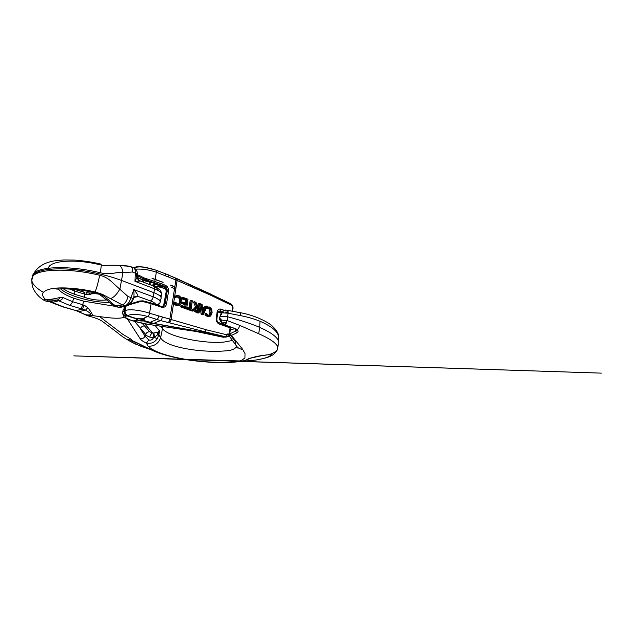 <?xml version="1.0" encoding="UTF-8"?>
<svg xmlns="http://www.w3.org/2000/svg" width="633" height="633" viewBox="0 0 633 633"><rect width="100%" height="100%" fill="white"/><g stroke="black" fill="none" stroke-linecap="round" stroke-linejoin="round"><path stroke-width="0.95" d="M75.493 310.471L62.77 306.847L49.611 301.791L56.962 300.066L47.515 300.097C46.312 300.873 47.404 301.443 50.79 301.799L52.397 302.495L50.482 301.759M122.216 306.412L120.935 307.234L127.32 305.858C128.539 305.383 129.354 304.41 129.757 302.938C130.825 302.574 131.656 301.585 132.242 299.963L133.112 299.67C133.444 299.203 132.827 298.554 131.26 297.724L130.984 297.589C129.615 302.044 127.605 304.789 124.938 305.818L118.569 307.203L116.741 306.958L115.253 305.684M133.096 299.077L133.436 298.634C134.141 296.244 134.204 293.419 133.634 290.167L130.984 297.589L128.04 296.529L115.499 285.341C111.788 282.065 108.053 277.301 99.721 275.26C97.957 283.489 96.406 289.044 95.069 291.932L102.459 294.392L122.383 304.932C124.923 303.856 126.806 301.055 128.04 296.529M109.58 302.337C93.581 302.922 68.079 296.109 60.626 288.87M115.625 306.427L83.603 301.15L73.784 298.198C64.772 294.899 59.447 291.504 57.809 287.991M229.336 335.34L231.417 335.435L242.661 349.345L245.018 353.562L244.939 357.882L241.513 360.486C234.653 362.163 222.175 362.812 207.774 361.886C182.739 360.185 155.892 354.227 148.249 346.227L146.025 342.833C150.575 344.115 154.31 342.777 157.221 338.821L158.899 334.754L160.592 337.777C165.656 347.644 202.869 352.755 224.019 350.983C231.433 350.666 235.595 349.06 236.497 346.156L236.536 346.014M160.632 326.24L162.768 328.986C168.315 336.716 204.617 344.194 224.565 341.994L232.58 340.443M269.104 354.646C273.369 353.159 276.107 351.552 277.301 349.82C279.636 345.634 273.416 340.261 258.652 333.694L239.654 325.346C239.227 327.443 238.364 328.915 237.059 329.746L235.152 328.559L224.818 324.943L221.803 322.371L220.854 318.668L219.683 319.309L219.88 319.926L219.762 317.109L221.471 316.342L227.761 316.809L228.054 313.216L222.017 312.813L221.408 314.316L220.276 314.902L220.426 315.606M278.322 340.617L278.544 339.961C279.968 333.441 273.772 327.206 259.973 321.248C254.189 318.921 247.796 317.07 240.785 315.677L228.054 313.216L227.848 311.301L226.954 310.225L228.062 311.357L228.054 313.216M277.491 346.393L278.536 344.589C280.372 339.573 274.113 333.844 259.767 327.396C251.008 323.645 240.342 320.116 227.761 316.809L227.144 320.559L221.234 320.108L220.561 320.591L220.854 318.668L220.149 319.831L220.656 321.224M161.415 293.696C161.336 290.761 159.002 288.339 154.428 286.433L140.479 281.028L134.971 281.313L137.448 276.265L136.475 276.399L136.499 275.83L137.503 275.007C137.701 274.334 137.068 273.733 135.597 273.227L135.32 273.139C135.525 270.212 134.9 268.408 133.436 267.727L131.957 267.712M31.919 279.644L33.193 274.975C37.663 270.244 49.002 268.257 67.209 269.025C84.782 270.046 105.972 274.564 121.837 280.561L154.112 292.755C159.445 294.883 161.755 296.909 161.051 298.839L159.326 300.256M101.233 265.061C105.133 265.876 111.93 264.768 116.97 265.48L118.656 265.274C120.998 265.884 122.422 268.345 122.921 272.657L117.88 272.594C113.521 273.005 108.552 274.738 100.212 272.736C69.717 265.29 38.811 266.358 33.573 273.828L33.193 274.975M59.945 297.455C59.217 298.926 58.228 299.797 56.962 300.066L58.687 300.738C60.483 300.62 61.994 299.591 63.229 297.66L59.945 297.455C55.617 298.626 50.941 299.417 45.924 299.828L43.463 299.955L45.536 299.496M84.007 313.944L87.71 315.788L91.809 315.487C105.363 317.362 118.45 319.618 124.551 317.133M99.555 316.555L123.134 334.556L131.403 339.423M230.246 333.702L231.417 335.435L236.758 332.855C238.396 332.048 238.499 331.004 237.059 329.746L236.117 329.611L236.607 330.197L235.508 331.083L229.969 333.797M140.02 338.489C140.708 339.889 142.71 341.337 146.025 342.833C147.085 342.477 147.948 341.472 148.613 339.818L145.052 336.147C143.952 338.283 142.283 339.066 140.02 338.489L127.36 318.874M79.711 311.452L79.157 311.99L87.71 315.788C94.499 317.521 99.278 319.293 102.04 321.105L117.406 332.673C122.114 336.732 128.238 340.578 135.771 344.194L150.543 349.511L140.281 346.037L131.173 341.899C127.795 339.953 126.916 339.122 128.539 339.407L130.999 340.206C135.755 341.773 146.508 347.699 152.149 350.271L154.325 351.228C172.864 359.061 205.575 363.445 229.945 362.472C237.628 361.767 244.354 361.712 248.009 358.943C253.374 357.123 258.596 355.912 263.676 355.311L267.079 354.868C270.845 354.401 272.237 354.551 271.272 355.327C265.733 358.729 255.811 360.699 241.489 361.245L241.442 361.245M82.654 304.948L81.143 308.73L85.574 310.107C87.623 311.444 92.323 314.158 90.313 314.672C89.095 315.076 87.528 315.06 85.629 314.648L76 310.605L82.559 309.07L84.007 305.027L82.654 304.948M83.603 301.15L82.709 304.726L72.566 301.704C71.648 303.737 70.611 304.94 69.472 305.32L81.143 308.73M123.957 306.586L124.163 308.018M90.313 314.672L91.809 315.487C93.455 314.886 90.226 310.843 87.773 307.622L84.007 305.027M225.285 325.093L227.144 320.559L239.654 325.346M235.152 328.559L224.786 325.188L227.144 320.559M224.81 324.951L224.106 324.626M222.42 323.241L220.149 319.831M242.661 349.345C240.342 349.187 238.475 348.324 237.043 346.757L237.027 346.742C235.753 345.246 235.183 343.505 235.31 341.511L230.76 335.545M236.813 347.303L237.351 347.28M106.906 299.931C99.286 300.691 91.777 299.797 84.387 297.257L74.599 294.274C69.939 292.573 66.156 290.729 63.245 288.759M119.756 265.694L123.965 265.915C125.896 266.232 125.358 265.536 129.29 266.778L130.865 266.699C132.218 267.332 132.74 269.104 132.432 272L122.921 272.657L119.946 288.822C117.16 293.997 114.09 297.233 110.751 298.531M137.179 277.499C137.503 278.971 138.287 280.103 139.529 280.91M97.015 293.182L96.216 293.047L96.081 293.736L99.112 294.21M240.785 315.677C240.841 313.905 240.366 312.86 239.369 312.544L227.476 310.36M90.44 294.25L89.293 292.976L94.847 292.921L96.216 293.047L87.663 294.685L84.846 294.179L84.387 297.257M225.657 312.101L228.125 312.528M237.13 346.892L236.671 346.908M219.801 317.03L221.558 312.868C222.531 310.874 223.908 309.941 225.696 310.051L226.954 310.225L225.696 310.051L223.251 310.93L221.534 312.908L221.408 314.316L220.972 313.849M195.027 331.328L202.251 332.578M227.128 310.289L237.051 312.077M74.338 289.4L84.719 292.288L84.846 294.179L74.781 291.077L74.599 294.274M222.23 312.283L220.901 313.913M223.061 312.694L223.283 311.942M137.448 276.265L137.187 271.992C136.57 269.982 135.32 268.558 133.436 267.727L130.865 266.699C127.637 265.725 128.309 266.129 125.943 265.836L118.656 265.274M86.207 292.865L95.1 293.087M86.128 294.495L86.08 292.628L89 293.032M74.591 289.202L84.877 292.565M134.639 321.477L145.645 334.438C146.176 335.403 147.544 336.281 149.752 337.08L153.495 337.713C152.3 339.953 150.67 340.657 148.613 339.818M123.973 306.586L124.329 307.068M162.934 326.581L160.592 337.777C158.495 343.521 154.381 346.338 148.249 346.227M261.587 355.675L250.953 358.088M267.079 354.868L266.184 354.986M268.97 354.654L271.272 355.327L268.59 354.694M263.676 355.311L262.703 355.43M251.934 357.7L250.644 358.088M129.789 339.818L128.539 339.407M132.147 340.617L130.999 340.206M235.642 328.527L236.085 328.954M236.758 332.855L235.508 331.083L235.452 329.176M235.642 328.741L236.117 329.611L234.178 328.25M220.608 320.971L220.553 320.559C221.503 323.526 222.776 325.014 224.391 325.053L224.383 324.769M157.221 338.821L154.341 337.294L157.815 334.62L159.571 330.956L158.899 334.754L157.815 334.62L157.609 332.23L153.289 333.093L149.697 331.787C147.766 331.739 146.421 332.626 145.645 334.438L145.052 336.147L140.328 328.733C141.135 326.85 142.536 325.932 144.538 325.971L142.085 323.257M153.289 333.093L153.495 337.713L154.341 337.294L153.977 333.1M157.609 332.23L159.571 330.956L155.069 325.425M144.712 323.819L152.672 332.934C151.437 333.393 150.464 334.778 149.752 337.08M133.745 297.732L134.228 297.201C135.304 296.276 136.554 296.007 137.978 296.386C137.757 294.574 136.269 292.28 133.523 289.503L153.233 296.83L154.555 288.822C154.689 287.358 154.373 286.456 153.629 286.108L140.479 281.028C138.611 280.213 137.598 278.781 137.44 276.732M111.883 302.946C112.286 304.362 113.03 305.296 114.114 305.755L115.823 305.945C111.258 303.072 110.688 301.45 107.119 298.76C104.081 295.935 100.069 293.657 95.069 291.932C78.492 288.142 61.085 286.915 51.431 288.719C41.92 290.903 40.085 294.606 45.924 299.828L47.515 300.097M120.167 307.416L116.741 306.958L114.114 305.755C109.651 302.993 114.059 306.119 109.493 302.257L99.745 294.598L94.594 292.438L95.069 291.932M120.935 307.234L118.569 307.203L115.823 305.945L122.383 304.932L124.938 305.818L127.32 305.858C129.987 304.481 131.324 303.524 131.34 302.993L133.436 298.634M133.856 297.154L134.552 296.774L133.887 296.924M135.051 296.632L136.775 296.806L133.792 297.502M78.524 311.325L63.427 306.855L52.397 302.495L58.687 300.738L69.472 305.32M43.305 292.296C33.834 286.757 30.202 281.669 32.402 277.032C31.421 281.645 31.816 285.712 33.589 289.241C35.962 293.72 39.254 297.288 43.463 299.955C45.157 300.936 46.249 301.355 49.611 301.791L48.337 301.371M87.773 307.622L85.574 310.107L79.18 311.571L79.157 311.99L78.745 311.404M142.077 319.483C139.529 318.739 137.749 318.636 136.752 319.174L137.986 320.195C140.534 320.939 142.306 321.034 143.303 320.496L142.077 319.483M142.449 319.42C139.442 318.549 137.353 318.423 136.174 319.056C135.984 319.42 136.475 319.823 137.63 320.258C140.621 321.129 142.702 321.248 143.881 320.615L142.449 319.42M230.04 327.142L230.649 328.345L229.708 333.591C229.526 335.039 228.924 336.06 227.888 336.645L225.997 336.883L205.084 331.819L160.481 320.575L147.631 316.532L142.132 318.929C140.115 318.367 138.342 318.28 136.831 318.66L136.119 319.222M224.976 337.207L203.786 332.246L153.178 323.518L143.264 320.931L138.049 320.148L132.938 320.923L147.434 324.262L203.248 332.365L224.976 337.207M179.131 295.753L176.591 295.651L176.362 297.114L178.957 296.814L180.508 298.349L180.801 301.395L179.693 303.935L177.826 304.267L175.594 302.178L175.365 303.666L177.659 305.32L180.381 304.948L181.877 301.783L181.434 297.882L179.131 295.753M179.693 303.935L178.538 304.244L179.645 301.712L179.353 298.673L177.802 297.146L176.227 297.043M178.031 304.56L178.538 304.244M176.441 297.146L175.214 297.447L175.436 295.991L176.591 295.651M176.931 296.869L175.294 297.478M176.362 297.114L175.214 297.447M176.552 295.848L177.976 296.094M175.286 303.611L176.678 304.576M175.594 302.178L174.526 302.519M175.365 303.666L174.217 303.982L174.439 302.495M176.322 304.584L175.175 304.892L174.217 303.982M179.226 305.256L176.512 305.62L175.175 304.892M206.192 305.953L205.195 308.208L202.418 307.187L202.093 304.433L201.072 304.054L202.299 313.96L203.494 314.387L207.165 306.317L204.997 306.245L204 308.493L201.223 307.48M203.494 314.387L201.104 314.229L199.886 304.354M205.962 306.601L202.299 314.656M202.299 313.96L201.104 314.229M201.072 304.054L200.313 304.251M204.791 309.126L203.09 312.955L202.544 308.303L204.791 309.126L203.597 309.41L201.349 308.595M201.895 313.232L203.597 309.41M194.648 301.68L196.736 306.586L194.814 308.69L195.383 310.985L197.211 312.14L199.118 312.821L200.376 303.8L199.395 303.436L198.897 307.021L197.773 306.609L195.937 302.155L193.469 301.988L195.55 306.87L196.736 306.586M197.298 311.072L196.167 310.344L195.866 308.967L196.697 307.575L198.754 308.026L198.279 311.428L197.298 311.072M198.754 308.026L195.518 307.867M195.304 307.986L194.679 309.252M194.98 310.629L196.119 311.357M199.118 312.821L197.931 313.098L194.196 311.262L193.635 308.975L195.557 306.878M199.189 304.101L197.931 313.098M197.092 311.705L197.567 308.311M199.395 303.436L198.208 303.737L197.71 307.314M207.197 306.965L207.007 308.382L209.388 308.042L210.836 309.505L211.137 312.441L209.523 315.281L208.423 315.258L206.342 313.272L206.152 314.712L208.281 316.271L209.99 316.342L210.781 315.875L212.126 312.797L211.683 309.046L209.539 307.029L206.825 307.052M210.916 313.074L209.578 316.136L208.779 316.603L205.844 315.843L204.95 314.981L205.219 313.572M207.038 315.582L205.844 315.843M206.152 314.712L204.95 314.981M206.342 313.272L205.147 313.541M207.023 307.1L208.336 307.314M207.007 308.382L206.129 308.587M207.078 308.406L206.105 308.635M206.595 308.311L205.875 308.69M210.14 314.91L208.93 315.171L209.927 312.71L209.626 309.79L208.186 308.334L206.738 308.255M208.32 315.543L208.93 315.171M192.313 300.81L191.316 300.446L190.153 308.477L187.605 307.559L187.447 308.643L193.524 310.819L193.682 309.743L191.158 308.833L192.313 300.81M187.605 307.559L186.767 307.773M187.447 308.643L186.276 308.936L186.442 307.852L188.982 308.769L190.137 300.762L191.316 300.446M193.524 310.819L192.345 311.104L186.276 308.936M191.134 301.126L189.979 309.126M183.246 297.455L183.079 298.539L186.846 299.923L186.347 303.318L182.834 302.036L182.668 303.128L186.189 304.402L185.825 306.918L182.035 305.557L181.877 306.649L186.68 308.366L188.017 299.219L183.246 297.455L182.082 297.779L186.846 299.544L185.509 308.667L180.714 306.95L180.872 305.858L184.654 307.219L185.026 304.71L181.505 303.436L181.671 302.352L185.184 303.626L185.683 300.248L181.924 298.863L182.082 297.779M186.68 308.366L185.509 308.667M181.877 306.649L180.714 306.95M182.035 305.557L180.872 305.858M186.189 304.402L185.026 304.71M182.668 303.128L181.505 303.436M183.079 298.539L181.924 298.863M186.846 299.923L185.683 300.248M182.834 302.036L181.782 302.321M135.557 269.144C142.417 268.764 149.341 269.785 156.343 272.222L177.113 280.451L210.931 295.35L230.903 304.979C232.01 305.652 232.533 306.736 232.453 308.231L232.097 311.143M133.547 267.775L136.546 267.292C139.355 266.24 148.747 267.53 155.37 270.077L155.805 270.077C156.327 270.331 156.509 271.043 156.343 272.222L154.816 281.432L165.197 285.19C167.618 286.361 168.726 288.387 168.528 291.267L166.534 303.919C165.846 306.673 164.224 307.78 161.676 307.234L151.121 303.698L149.546 313.232C149.19 314.894 148.557 315.994 147.631 316.532C140.787 314.269 130.991 313.865 128.008 315.487C125.935 314.593 124.946 312.979 125.049 310.637C129.805 308.548 142.037 310.668 149.546 313.232L206.318 329.777L227.231 334.912L227.595 333.987M142.132 318.929C143.596 319.42 144.221 319.95 143.992 320.512L153.526 323.36L203.786 332.246L205.084 331.819L206.318 329.777M125.872 306.04L125.049 310.637L124.456 310.922C124.282 313.295 125.231 314.925 127.296 315.812L127.019 315.883C123.688 316.729 125.666 318.407 132.938 320.923L132.716 320.907C126.426 318.518 122.391 317.924 122.778 311.832L124.456 310.922L125.35 305.961M143.715 320.789L143.264 320.931M149.53 322.442L143.018 323.463L138.263 322.339M168.663 276.858C168.876 275.751 168.734 275.062 168.236 274.801L156.153 270.37M125.927 316.215C123.174 314.522 122.129 313.058 122.778 311.832L123.063 310.225L122.905 311.681M124.25 307.812L123.981 309.331L123.071 310.225L123.902 308.809L123.981 309.331L124.535 306.253M126.505 305.082L139.671 301.015L143.042 300.881L150.915 302.906L151.121 303.698L143.018 301.569L139.94 301.688L125.92 305.763M124.131 308.508L124.503 306.435M216.953 313.169L217.689 312.781L216.89 318.969C216.731 320.567 217.301 321.762 218.599 322.561L218.314 322.521C217.135 321.912 216.557 320.781 216.597 319.151L216.264 318.431C216.138 321.184 217.111 323.059 219.208 324.072L230.064 327.862L229.447 332.942L230.032 333.417L229.684 334.707L227.888 336.645M158.725 316.263C158.369 317.908 157.72 318.985 156.778 319.507L149.253 322.632M153.526 323.36L147.362 324.278L142.963 323.408M162.246 317.291C162.001 318.961 161.407 320.053 160.481 320.575L153.321 323.542M227.223 336.883L225.293 337.136L227.231 334.912C228.426 335.071 229.162 334.414 229.447 332.942M228.98 333.852L228.901 334.319M227.12 336.906L226.614 336.954M228.434 333.947L228.204 334.849M225.767 336.827L223.307 337.27L195.652 331.399M222.389 336.004L223.307 337.27L207.489 333.646M147.307 324.246L195.462 331.368M124.337 310.961C124.06 313.359 124.954 314.997 127.019 315.883L136.364 318.803M222.128 312.963L218.512 311.681L219.778 311.151L218.361 311.27L217.689 312.781L217.072 312.227C217.625 309.648 218.971 308.627 221.107 309.165L226.171 311.072M224.296 324.555L218.599 322.561L219.208 324.072M125.081 308.231L125.476 308.239M125.152 307.06L125.081 306.641M163.48 305.905L162.546 306.586M162.539 306.594L161.7 306.902M160.671 306.894L160.236 306.776M143.018 301.569L143.042 300.881M139.94 301.688L139.671 301.015M135.509 275.276C138.065 275.917 140.708 277.175 143.454 279.05L154.136 282.571L154.816 281.432L144.007 278.061C141.08 276.146 138.263 274.88 135.557 274.263M163.733 284.462L143.367 277.658M139.885 276.938L137.472 276.597M154.792 284.359L158.551 285.301M168.109 322.419C169.003 321.936 169.565 320.915 169.802 319.349L175.887 279.936L175.452 277.974L168.592 275.149M232.722 311.254L232.699 308.975C232.865 306.483 232.002 304.687 230.096 303.579L177.003 278.852M165.276 275.497C165.419 274.318 165.221 273.606 164.675 273.353L175.8 278.306M165.395 288.585L149.918 284.676L150.345 282.16M170.522 285.206L174.803 286.994M218.361 311.27L217.523 312.449M221.463 313.153L217.72 311.594M217.617 311.61L217.143 311.792M133.365 267.704L133.943 267.498M164.232 273.345L155.805 270.077L143.208 266.991C137.733 266.596 137.859 266.422 134.077 267.427L134.449 267.292M230.096 303.579L230.475 303.634C233.253 305.486 232.92 306.791 233.023 308.769L232.453 308.231M210.18 293.957L230.475 303.634L230.903 304.979M221.993 311.982L219.778 311.151L221.107 309.165M175.776 289.115L171.772 287.453M163.583 305.771L166.162 291.678L165.933 289.764C165.577 288.284 164.754 287.263 163.464 286.702L153.091 282.975L145.273 280.965L137.527 277.499M163.646 286.63L165.933 289.764L166.155 291.568L167.175 291.164L165.181 303.8L164.303 304.077L166.297 291.465C166.463 289.17 165.577 287.556 163.646 286.63L164.517 286.306L154.136 282.571M153.091 282.975L163.14 286.583M145.273 280.965L146.524 280.459L146.824 279.208M144.007 278.061L142.29 279.81M156.304 304.718L156.327 304.639C158.147 304.267 159.342 303.698 159.912 302.938C160.948 301.189 159.033 299.274 154.159 297.186L153.233 296.83C152.656 299.013 151.698 300.374 150.369 300.912L151.081 301.181C153.851 302.313 155.417 303.429 155.773 304.536M258.652 333.694L259.767 327.396L259.973 321.248M160.086 296.078L161.328 294.883C162.001 293.095 160.046 291.204 155.473 289.186L134.971 281.313L135.32 273.139L132.432 272M32.196 277.879C32.069 276.423 32.528 275.07 33.573 273.828C37.687 266.461 45.157 262.062 55.981 260.646L63.862 259.941L74.401 260.068C83.145 260.685 92.022 262.038 101.019 264.127C101.462 264.515 101.193 267.387 100.212 272.736M48.353 268.25C49.437 260.669 74.734 258.486 100.402 264.887L101.019 264.127M32.568 275.83L32.402 277.032C36.034 269.001 67.842 267.498 99.721 275.26M63.229 297.66L72.566 301.704L73.784 298.198M225.846 324.428L224.169 323.969M230.475 329.777L234.606 328.788M220.569 320.63L219.88 319.926L220.727 321.501M69.385 288.846L74.781 291.077L74.148 289.162M153.534 286.393C156.747 287.801 158.29 289.17 158.171 290.507M129.828 319.926L128.088 319.997M134.228 341.519L131.173 341.899M94.396 291.781L94.594 292.438L77.851 289.542L63.862 288.751L56.772 289.131L57.128 288.039M225.047 325.283L226.258 326.533M220.695 321.382L219.683 319.309L219.762 317.109M144.538 325.971L149.697 331.787M150.369 300.912L137.978 296.386L136.775 296.806M180.801 301.395L179.645 301.712M180.508 298.349L179.353 298.673M178.957 296.814L177.802 297.146M177.659 305.32L176.512 305.62M197.892 307.709L196.705 308.002M197.211 312.14L196.024 312.417M195.383 310.985L194.196 311.262M194.814 308.69L193.635 308.975M208.281 316.271L207.078 316.532M209.388 308.042L208.186 308.334M210.836 309.505L209.626 309.79M211.137 312.441L209.927 312.71M169.328 322.727C170.253 322.26 170.831 321.255 171.076 319.712L177.113 280.451L176.631 278.504L210.544 293.997L210.931 295.35M216.264 318.431L217.072 312.227M136.752 319.174L136.839 318.66L127.47 315.732L128.008 315.487M127.296 315.812L127.47 315.732C125.405 314.846 124.416 313.24 124.519 310.898M155.924 284.067L151.683 285.206L158.519 286.907L161.597 286.108M152.023 278.401L162.705 282.286M229.708 333.591L230.499 327.316M216.597 319.151L217.396 312.971M218.314 322.521L224.327 324.626M206.477 332.863L207.228 333.623L201.721 332.475L201.144 331.668M138.136 322.316L132.511 320.789M161.676 307.234L161.455 306.443L150.757 302.914M164.161 304.275L162.61 306.586C162.8 306.19 163.077 307.037 164.153 304.164L166.162 291.678M161.296 306.451L163.441 306.34L165.181 303.8L166.534 303.919M168.528 291.267L167.175 291.164C167.341 288.862 166.447 287.24 164.517 286.306L165.197 285.19M145.384 280.356L152.727 282.247M232.699 308.975L232.422 311.207M221.898 312.14L218.844 311.056M163.694 286.891L161.091 287.564L165.458 288.688M218.709 311.634L221.637 312.67M221.677 312.686L222.151 312.852M222.492 312.164L223.853 312.678M133.334 267.688L134.275 267.348M151.619 285.103L150.551 284.921M158.44 286.796L161.011 287.453M137.575 277.721L145.266 281.02L152.782 282.864M278.544 339.961L278.544 341.211M277.301 349.82C273.899 355.706 269.563 357.487 256.175 360.011L244.583 361.103L73.816 355.873L601.35 373.13L238.15 361.316M129.441 339.707L157.158 352.344C165.506 355.461 177.477 358.254 184.915 359.433C192.574 360.691 201.128 361.641 210.567 362.266L229.668 362.464M223.417 322.237L226.543 323.091M278.607 336.06C278.48 333.322 276.392 330.022 272.356 326.169C269.136 322.664 254.656 314.949 239.369 312.544L237.082 312.085M236.884 347.477L237.422 347.454M161.328 294.883L161.051 298.839M250.771 358.049L250.296 358.294C251.799 357.787 257.267 356.205 263.106 355.469L269.08 354.646M250.043 358.42L244.227 360.723L229.945 362.472M236.497 346.053L237.375 348.023L237.043 346.757M237.027 346.742L229.043 335.735M277.792 347.248L278.124 345.476M236.41 329.16L236.441 329.579M158.1 305.32L159.912 302.938L160.893 299.108M134.228 297.201L133.713 297.85M143.137 282.057L143.406 280.498M136.174 319.056L136.269 318.486M142.591 281.843L142.86 280.261M143.881 320.615L144.324 317.972M143.303 320.496L143.675 318.249M149.372 284.47L149.784 282.009M136.095 318.945L136.174 318.462M179.186 304.251L178.728 304.37M179.74 305.335L178.577 305.644M196.151 306.72L194.972 307.013M209.99 316.342L208.779 316.603M126.331 305.153L139.679 301.015L143.074 300.841L161.455 306.443L163.441 306.34L162.649 306.578M221.447 313.216L217.214 311.729M152.458 278.401L163.148 282.294M176.053 287.342L171.06 285.246M143.992 320.512L144.427 317.924"/></g></svg>
